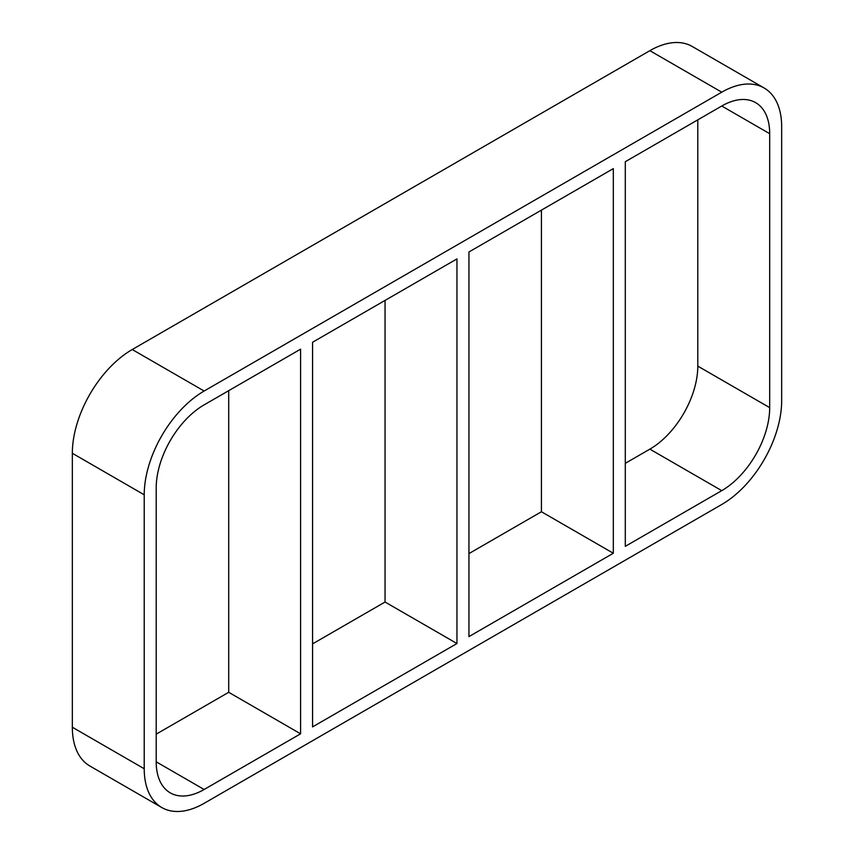 <?xml version="1.0" encoding="UTF-8"?>
<svg xmlns="http://www.w3.org/2000/svg" width="854" height="854" viewBox="0 0 854 854"><rect width="100%" height="100%" fill="white"/><g stroke="black" fill="none" stroke-linecap="round" stroke-linejoin="round"><path stroke-width="1.28" d="M456.954 643.532L312.575 726.893L312.575 342.251L456.954 258.901L456.954 643.532L385.058 602.027L385.058 300.405M228.701 390.684L228.701 692.295L300.587 733.81L204.138 789.491L156.207 761.821A67.776 39.135 120 0 0 170.245 792.854A67.776 39.135 120 0 0 204.138 789.491M156.207 761.821L156.207 487.88A67.776 39.135 120 0 1 204.138 404.86L300.587 349.169L300.587 733.81M468.942 636.614L468.942 251.973L613.321 168.622L613.321 553.253L468.942 636.614M613.321 553.253L541.425 511.749L468.942 553.595M312.575 643.873L385.058 602.027M156.207 734.152L228.701 692.295M625.299 463.316L649.862 449.14L721.758 490.644L625.299 546.336L625.299 161.705L721.758 106.013L769.689 133.683A67.776 39.135 120 0 0 755.651 102.651A67.776 39.135 120 0 0 721.758 106.013M541.425 210.127L541.425 511.749M72.334 727.234L72.334 453.282L144.219 494.797A84.727 48.913 -60 0 1 204.138 391.025L132.242 349.521L649.862 50.674L721.758 92.179A84.727 48.913 -60 0 1 764.116 87.983A84.727 48.913 -60 0 1 781.666 126.766L781.666 400.718A84.727 48.913 -60 0 1 721.758 504.479L204.138 803.326A84.727 48.913 -60 0 1 161.769 807.521A84.727 48.913 -60 0 1 144.219 768.739L72.334 727.234A84.727 48.913 120 0 0 89.883 766.017L161.769 807.521M132.242 349.521A84.727 48.913 120 0 0 72.334 453.282M764.116 87.983L692.231 46.479A84.727 48.913 120 0 0 649.862 50.674M769.689 133.683L769.689 407.636L697.793 366.12A67.776 39.135 -60 0 1 649.862 449.14M697.793 366.12L697.793 119.848M144.219 494.797L144.219 768.739M721.758 92.179L204.138 391.025M721.758 490.644A67.776 39.135 120 0 0 769.689 407.636"/></g></svg>
